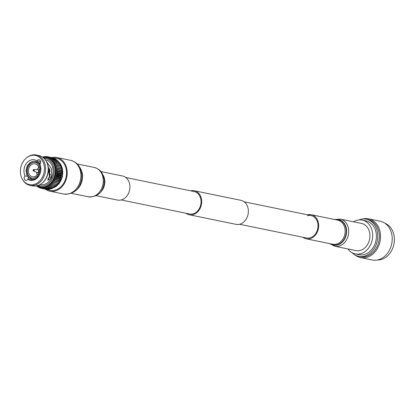 <?xml version="1.0" encoding="UTF-8"?>
<svg xmlns="http://www.w3.org/2000/svg" width="415" height="415" viewBox="0 0 415 415"><rect width="100%" height="100%" fill="white"/><g stroke="black" fill="none" stroke-linecap="round" stroke-linejoin="round"><path stroke-width="0.62" d="M186.07 213.274A12.263 9.794 -78.4 0 0 189.333 214.768A12.263 9.794 -78.4 0 0 193.131 214.622A12.263 9.794 -78.4 0 0 201.69 202.38A12.263 9.794 -78.4 0 0 194.267 190.744A12.263 9.794 -78.4 0 0 190.677 190.833M189.333 214.768L236 224.344A12.263 9.794 -78.4 0 0 239.797 224.204A12.263 9.794 -78.4 0 0 248.357 211.961A12.263 9.794 -78.4 0 0 240.933 200.321L194.267 190.744M121.201 199.957L189.494 213.974A11.454 9.151 -78.4 0 0 193.042 213.844A11.454 9.151 -78.4 0 0 201.036 202.406A11.454 9.151 -78.4 0 0 194.101 191.533L125.802 177.516M352.143 252.756A18.955 15.142 -78.4 0 0 358.653 256.351L360.251 256.683A18.955 15.142 -78.4 0 0 366.123 256.46A18.955 15.142 -78.4 0 0 379.352 237.536A18.955 15.142 -78.4 0 0 367.877 219.54L366.274 219.213A18.955 15.142 -78.4 0 0 360.407 219.436A18.955 15.142 -78.4 0 0 358.876 219.955M362.435 219.042A19.796 15.817 101.6 0 1 368.541 218.819A19.796 15.817 101.6 0 1 380.529 237.613A19.796 15.817 101.6 0 1 366.71 257.378A19.796 15.817 101.6 0 1 360.578 257.606A19.796 15.817 101.6 0 1 355.058 254.997M360.578 257.606L372.255 260.003A19.796 15.817 -78.4 0 0 378.381 259.774A19.796 15.817 -78.4 0 0 392.201 240.01A19.796 15.817 -78.4 0 0 380.213 221.216L368.541 218.819M384.949 223.244A18.955 15.142 101.6 0 1 394.25 241.961A18.955 15.142 101.6 0 1 381.12 259.541A18.955 15.142 101.6 0 1 377.406 260.003M358.653 256.351A18.955 15.142 -78.4 0 0 364.52 256.133A18.955 15.142 -78.4 0 0 377.754 237.209A18.955 15.142 -78.4 0 0 366.274 219.213M347.936 248.948A17.254 13.783 -78.4 0 0 355.292 253.923A17.254 13.783 -78.4 0 0 360.635 253.721A17.254 13.783 -78.4 0 0 372.675 236.498A17.254 13.783 -78.4 0 0 362.233 220.126A17.254 13.783 -78.4 0 0 356.89 220.324A17.254 13.783 -78.4 0 0 353.507 221.797M355.292 253.923L358.996 254.686A17.254 13.783 -78.4 0 0 364.334 254.483A17.254 13.783 -78.4 0 0 376.379 237.261A17.254 13.783 -78.4 0 0 365.931 220.884L362.233 220.126M307.551 214.82A12.305 9.83 101.6 0 1 311.234 214.711A12.305 9.83 101.6 0 1 318.684 226.388A12.305 9.83 101.6 0 1 310.098 238.672A12.305 9.83 101.6 0 1 306.286 238.812A12.305 9.83 101.6 0 1 302.945 237.261M307.52 215.675A11.454 9.151 101.6 0 1 311.063 215.541A11.454 9.151 101.6 0 1 317.999 226.414A11.454 9.151 101.6 0 1 310.005 237.847A11.454 9.151 101.6 0 1 306.457 237.982L239.585 224.256M340.316 219.089L361.548 223.446A13.861 11.07 101.6 0 1 369.941 236.602A13.861 11.07 101.6 0 1 360.267 250.437A13.861 11.07 101.6 0 1 355.977 250.598L334.744 246.24A13.861 11.07 101.6 0 0 339.034 246.079A13.861 11.07 101.6 0 0 348.709 232.244A13.861 11.07 101.6 0 0 340.316 219.089L334.656 219.519M38.751 167.432A5.431 4.337 -78.4 0 0 37.127 169.678M36.603 172.235A5.431 4.337 -78.4 0 0 37.21 174.938M37.423 169.73A1.416 1.131 101.6 0 1 37.708 169.699A1.416 1.131 101.6 0 1 37.858 169.714A1.416 1.131 101.6 0 1 38.714 171.058A1.416 1.131 101.6 0 1 37.729 172.469A1.416 1.131 101.6 0 1 37.293 172.484A1.416 1.131 101.6 0 1 37.148 172.443L33.496 171.032A0.763 0.607 101.6 0 1 33.579 169.595M34.476 176.723A6.619 5.286 -78.4 0 0 39.093 170.114A6.619 5.286 -78.4 0 0 35.088 163.832A6.619 5.286 -78.4 0 0 33.039 163.909A6.619 5.286 -78.4 0 0 28.417 170.518A6.619 5.286 -78.4 0 0 32.427 176.8A6.619 5.286 -78.4 0 0 34.476 176.723M36.93 160.807A10.463 8.357 -78.4 0 0 34.512 159.791A10.463 8.357 -78.4 0 0 31.27 159.915A10.463 8.357 -78.4 0 0 25.025 175.877A2.604 2.08 -78.4 0 0 24.2 178.528A2.604 2.08 -78.4 0 0 25.74 180.364A2.604 2.08 -78.4 0 0 27.888 179.275A10.463 8.357 -78.4 0 0 30.305 180.286A10.463 8.357 -78.4 0 0 33.542 180.167A10.463 8.357 -78.4 0 0 39.793 164.205A2.604 2.08 -78.4 0 0 40.613 161.554A2.604 2.08 -78.4 0 0 39.072 159.718A2.604 2.08 -78.4 0 0 38.268 159.744A2.604 2.08 -78.4 0 0 36.93 160.807L40.618 161.565M50.288 174.435A9.597 7.667 101.6 0 1 47.891 178.969M47.86 178.979L49.94 176.774L49.069 167.847M30.793 155.62A14.899 11.9 -78.4 0 0 26.55 157.814A14.899 11.9 -78.4 0 0 22.208 178.969A14.899 11.9 -78.4 0 0 34.025 184.462A14.899 11.9 -78.4 0 0 44.338 166.757A14.899 11.9 -78.4 0 0 30.793 155.62M22.208 178.969L22.477 179.472A15.5 12.383 -78.4 0 0 29.979 185.365A15.5 12.383 -78.4 0 0 34.777 185.183A15.5 12.383 -78.4 0 0 45.598 169.709A15.5 12.383 -78.4 0 0 36.209 154.997A15.5 12.383 -78.4 0 0 31.41 155.179A15.5 12.383 -78.4 0 0 26.996 157.456L26.55 157.814M29.979 185.365L32.578 185.899A15.5 12.383 -78.4 0 0 37.376 185.718A15.5 12.383 -78.4 0 0 41.791 183.435A15.5 12.383 -78.4 0 0 46.309 161.425A15.5 12.383 -78.4 0 0 38.813 155.532L36.209 154.997M40.11 184.576L40.265 184.608A12.689 10.136 -78.4 0 0 44.192 184.457A12.689 10.136 -78.4 0 0 53.047 171.789A12.689 10.136 -78.4 0 0 45.37 159.749L45.214 159.718M31.732 179.14L32.137 180.157M28.23 178.082L29.387 178.149M43.093 157.539L46.241 157.669A14.899 11.9 -78.4 0 1 55.262 171.81A14.899 11.9 -78.4 0 1 44.862 186.683A14.899 11.9 -78.4 0 1 40.25 186.859L40.846 186.983A14.899 11.9 -78.4 0 0 41.697 187.118A14.899 11.9 -78.4 0 0 42.947 187.175A14.899 11.9 -78.4 0 0 44.203 187.072A14.899 11.9 -78.4 0 0 45.463 186.807L45.717 188.27L50.158 189.183L50.578 188.732M35.202 162.415A8.03 6.417 -78.4 0 0 32.884 162.54A8.03 6.417 -78.4 0 0 30.155 164.101L29.32 163.292A9.052 7.231 -78.4 0 1 35.244 161.383L36.577 161.658A9.052 7.231 -78.4 0 1 37.101 161.788L37.262 162.395M35.244 161.383A9.052 7.231 -78.4 0 1 35.768 161.518L35.451 162.483A8.03 6.417 -78.4 0 0 35.036 162.379A8.03 6.417 -78.4 0 0 32.552 162.472A8.03 6.417 -78.4 0 0 29.823 164.034M30.155 164.101A8.03 6.417 -78.4 0 0 29.434 164.864A8.03 6.417 -78.4 0 0 27.281 171.535A8.03 6.417 -78.4 0 0 27.406 172.63A8.03 6.417 -78.4 0 0 30.881 177.75A8.03 6.417 -78.4 0 0 31.727 178.082L31.39 178.014L31.078 178.979A9.052 7.231 -78.4 0 0 31.602 179.114A9.052 7.231 -78.4 0 0 34.404 179.01A9.052 7.231 -78.4 0 0 37.526 177.205L37.915 177.288M38.247 176.442L37.744 175.701A8.03 6.417 -78.4 0 0 39.897 169.03L40.717 168.806A9.052 7.231 -78.4 0 1 38.247 176.442L38.533 176.5M28.599 164.055L29.102 164.797A8.03 6.417 -78.4 0 0 26.949 171.468L26.129 171.691A9.052 7.231 -78.4 0 1 28.599 164.055L29.927 164.324M27.312 171.935L26.129 171.691M27.281 171.535L26.949 171.468M29.434 164.864L29.102 164.797M31.39 178.014A8.03 6.417 -78.4 0 0 31.81 178.118A8.03 6.417 -78.4 0 0 37.023 176.463L37.526 177.205M31.602 179.114L32.935 179.389A9.052 7.231 -78.4 0 0 35.462 179.353M38.356 176.738L37.023 176.463M35.768 161.518L37.101 161.788M36.323 162.742A8.03 6.417 -78.4 0 0 35.789 162.55L35.451 162.483M30.544 177.682L30.233 178.647A9.052 7.231 -78.4 0 1 26.254 172.785L27.068 172.562A8.03 6.417 -78.4 0 0 30.544 177.682L30.881 177.75M31.125 178.834L30.233 178.647M27.406 172.63L27.068 172.562M49.836 171.883A8.487 6.78 -78.4 0 0 49.541 169.03M42.761 188.514A16.123 12.875 -78.4 0 0 42.994 188.524L47.434 189.432A16.123 12.875 -78.4 0 1 47.196 189.422L42.761 188.514L41.697 187.118L41.65 188.389A16.123 12.875 -78.4 0 1 41.422 188.348L45.858 189.256A16.123 12.875 -78.4 0 0 46.091 189.297L46.205 189.219M50.158 189.183A16.123 12.875 -78.4 0 1 49.919 189.23L45.484 188.322L44.203 187.072L44.358 188.483A16.123 12.875 -78.4 0 1 44.12 188.503L48.555 189.416A16.123 12.875 -78.4 0 0 48.794 189.396L49.146 189.074M46.833 187.964L45.463 186.807A14.899 11.9 -78.4 0 0 46.698 186.387L47.066 187.886A16.123 12.875 -78.4 0 1 46.833 187.964L51.273 188.872A16.123 12.875 -78.4 0 0 51.507 188.794L51.979 188.223M48.161 187.44L46.698 186.387A14.899 11.9 -78.4 0 0 47.907 185.811L48.389 187.331A16.123 12.875 -78.4 0 1 48.161 187.44L52.601 188.348A16.123 12.875 -78.4 0 0 52.824 188.239L53.328 187.544M49.447 186.75L47.907 185.811A14.899 11.9 -78.4 0 0 49.069 185.09L49.67 186.61A16.123 12.875 -78.4 0 1 49.447 186.75L53.888 187.658A16.123 12.875 -78.4 0 0 54.106 187.523L54.873 186.278M50.682 185.904L49.069 185.09A14.899 11.9 -78.4 0 0 50.174 184.224L50.889 185.738A16.123 12.875 -78.4 0 1 50.682 185.904L55.122 186.812A16.123 12.875 -78.4 0 0 55.33 186.651L55.978 185.417M51.849 184.914L50.174 184.224A14.899 11.9 -78.4 0 0 51.206 183.233L52.046 184.727A16.123 12.875 -78.4 0 1 51.849 184.914L56.284 185.821A16.123 12.875 -78.4 0 0 56.482 185.635L57.016 184.426M52.933 183.783L51.206 183.233A14.899 11.9 -78.4 0 0 52.166 182.123L53.115 183.575A16.123 12.875 -78.4 0 1 52.933 183.783L57.374 184.696A16.123 12.875 -78.4 0 0 57.55 184.483L57.97 183.316M53.929 182.533L52.166 182.123A14.899 11.9 -78.4 0 0 53.027 180.909L54.09 182.304A16.123 12.875 -78.4 0 1 53.929 182.533L58.365 183.446A16.123 12.875 -78.4 0 0 58.531 183.217L58.831 182.097L59.257 182.081A16.123 12.875 -78.4 0 0 59.402 181.837L59.594 180.79L60.035 180.629A16.123 12.875 -78.4 0 0 60.159 180.369L60.253 179.399L60.694 179.093A16.123 12.875 -78.4 0 0 60.792 178.824L60.787 177.947L61.218 177.501A16.123 12.875 -78.4 0 0 61.301 177.215L61.202 176.448L61.612 175.861A16.123 12.875 -78.4 0 0 61.669 175.571L61.493 174.912L61.871 174.191A16.123 12.875 -78.4 0 0 61.897 173.901L61.653 173.366L61.985 172.516A16.123 12.875 -78.4 0 0 61.991 172.225L61.679 171.82L61.954 170.85A16.123 12.875 -78.4 0 0 61.934 170.565L61.576 170.295L61.783 169.216A16.123 12.875 -78.4 0 0 61.742 168.936L61.342 168.806L61.472 167.624A16.123 12.875 -78.4 0 0 61.404 167.354L56.969 166.446A16.123 12.875 -78.4 0 1 57.037 166.716L55.537 167.613L61.742 168.936M60.979 167.37L61.026 166.099A16.123 12.875 -78.4 0 0 60.932 165.839L56.497 164.931A16.123 12.875 -78.4 0 1 56.585 165.186L55.174 166.176L56.969 166.446M60.497 166L60.445 164.651A16.123 12.875 -78.4 0 0 60.331 164.413L55.89 163.5A16.123 12.875 -78.4 0 1 56.004 163.743L54.687 164.807L56.497 164.931M59.89 164.714L59.739 163.303A16.123 12.875 -78.4 0 0 59.604 163.079L55.164 162.166A16.123 12.875 -78.4 0 1 55.299 162.39L54.08 163.526L55.89 163.5M59.075 162.971L58.914 162.063A16.123 12.875 -78.4 0 0 58.759 161.86L58.059 161.264M58.178 161.741L57.981 160.947A16.123 12.875 -78.4 0 0 57.81 160.771L53.369 159.858A16.123 12.875 -78.4 0 1 53.545 160.04L52.544 161.253L54.324 160.947L58.759 161.86M57.161 160.636L56.948 159.972A16.123 12.875 -78.4 0 0 56.762 159.817L52.321 158.904A16.123 12.875 -78.4 0 1 52.513 159.059L51.626 160.299L53.369 159.858M56.035 159.666L55.828 159.142A16.123 12.875 -78.4 0 0 55.626 159.012L51.19 158.105A16.123 12.875 -78.4 0 1 51.393 158.229L50.625 159.474L52.321 158.904M54.816 158.846L54.635 158.468A16.123 12.875 -78.4 0 0 54.417 158.369L49.982 157.456A16.123 12.875 -78.4 0 1 50.194 157.56L49.546 158.789L51.19 158.105M53.504 158.177L53.379 157.959A16.123 12.875 -78.4 0 0 53.151 157.887L48.716 156.979A16.123 12.875 -78.4 0 1 48.939 157.046L48.405 158.255L49.982 157.456M52.108 157.674L47.637 156.709A16.123 12.875 -78.4 0 0 47.403 156.668L45.992 157.659L46.293 156.543A16.123 12.875 -78.4 0 0 46.06 156.533L44.742 157.601L44.939 156.554A16.123 12.875 -78.4 0 0 44.701 156.569L43.482 157.7L43.575 156.735A16.123 12.875 -78.4 0 0 43.336 156.787L42.823 157.332M36.52 185.92L36.546 185.993A16.123 12.875 -78.4 0 0 36.733 186.148L37.454 186.299M37.065 185.298L37.666 186.823A16.123 12.875 -78.4 0 0 37.869 186.952L38.678 187.118M37.869 186.952L38.139 185.982L38.86 187.497A16.123 12.875 -78.4 0 0 39.072 187.596L39.99 187.788M39.072 187.596L39.28 186.517L40.115 188.005A16.123 12.875 -78.4 0 0 40.338 188.078L41.386 188.291M41.65 188.389L46.091 189.297M44.358 188.483L48.794 189.396M47.066 187.886L51.507 188.794M48.389 187.331L52.824 188.239M49.67 186.61L54.106 187.523M50.889 185.738L55.33 186.651M52.046 184.727L56.482 185.635M53.115 183.575L57.55 184.483M54.09 182.304L58.531 183.217M59.257 182.081L54.822 181.173A16.123 12.875 -78.4 0 0 54.962 180.924L59.402 181.837M60.035 180.629L55.6 179.716A16.123 12.875 -78.4 0 0 55.719 179.456L60.159 180.369M60.694 179.093L56.253 178.185A16.123 12.875 -78.4 0 0 56.357 177.911L60.792 178.824M61.218 177.501L56.782 176.588A16.123 12.875 -78.4 0 0 56.86 176.308L61.301 177.215M61.612 175.861L57.177 174.948A16.123 12.875 -78.4 0 0 57.234 174.658L61.669 175.571M61.871 174.191L57.431 173.283A16.123 12.875 -78.4 0 0 57.462 172.993L61.897 173.901M61.985 172.516L57.545 171.608A16.123 12.875 -78.4 0 0 57.55 171.317L61.991 172.225M61.954 170.85L57.519 169.943A16.123 12.875 -78.4 0 0 57.498 169.652L61.934 170.565M61.783 169.216L57.348 168.303A16.123 12.875 -78.4 0 0 57.301 168.023M61.472 167.624L57.037 166.716M61.026 166.099L56.585 165.186M60.445 164.651L56.004 163.743M59.739 163.303L55.299 162.39M58.914 162.063L54.474 161.155A16.123 12.875 -78.4 0 0 54.324 160.947M57.981 160.947L53.545 160.04M56.948 159.972L52.513 159.059M55.828 159.142L51.393 158.229M54.635 158.468L50.194 157.56M53.379 157.959L48.939 157.046M47.289 156.746L46.293 156.543M45.811 156.73L44.939 156.554M44.348 156.896L43.575 156.735M42.911 157.233L42.589 157.166M36.847 185.853L36.733 186.148M41.422 188.348L40.468 186.895L40.338 188.078M44.12 188.503L42.947 187.175L42.994 188.524M54.822 181.173L53.027 180.909A14.899 11.9 -78.4 0 0 53.789 179.596L54.962 180.924M55.6 179.716L53.789 179.596A14.899 11.9 -78.4 0 0 54.443 178.206L55.719 179.456M56.253 178.185L54.443 178.206A14.899 11.9 -78.4 0 0 54.982 176.754L56.357 177.911M56.782 176.588L54.982 176.754A14.899 11.9 -78.4 0 0 55.397 175.255L56.86 176.308M57.177 174.948L55.397 175.255A14.899 11.9 -78.4 0 0 55.688 173.724L57.234 174.658M57.431 173.283L55.688 173.724A14.899 11.9 -78.4 0 0 55.849 172.173L57.462 172.993M57.545 171.608L55.849 172.173A14.899 11.9 -78.4 0 0 55.875 170.632L57.55 171.317M57.519 169.943L55.875 170.632A14.899 11.9 -78.4 0 0 55.771 169.107L57.498 169.652M57.348 168.303L55.771 169.107A14.899 11.9 -78.4 0 0 55.537 167.613A14.899 11.9 -78.4 0 0 55.174 166.176A14.899 11.9 -78.4 0 0 54.687 164.807A14.899 11.9 -78.4 0 0 54.08 163.526A14.899 11.9 -78.4 0 0 53.364 162.332L55.164 162.166M54.474 161.155L53.364 162.332A14.899 11.9 -78.4 0 0 52.544 161.253A14.899 11.9 -78.4 0 0 51.626 160.299A14.899 11.9 -78.4 0 0 50.625 159.474A14.899 11.9 -78.4 0 0 49.546 158.789A14.899 11.9 -78.4 0 0 48.405 158.255A14.899 11.9 -78.4 0 0 47.217 157.876L48.716 156.979M47.637 156.709L47.217 157.876A14.899 11.9 -78.4 0 0 46.838 157.793L46.241 157.669A14.899 11.9 -78.4 0 0 43.103 157.55M47.798 164.937L49.515 176.344L47.808 180.406L51.476 177.76L51.33 168.495L46.044 160.947M41.791 183.435L42.242 183.082A14.899 11.9 -78.4 0 0 46.584 161.923L46.309 161.425M28.49 177.392A2.604 2.08 -78.4 0 0 28.173 179.332M27.888 179.275L31.862 180.089A10.463 8.357 -78.4 0 0 31.882 180.105L32.899 180.312M61.342 168.806L55.537 167.613M61.576 170.295L55.771 169.107M61.679 171.82L55.875 170.632M61.653 173.366L55.849 172.173M61.493 174.912L55.688 173.724M61.202 176.448L55.397 175.255M60.787 177.947L54.982 176.754M60.253 179.399L54.443 178.206M59.594 180.79L53.789 179.596M58.831 182.097L53.027 180.909M33.999 179.503L34.284 179.923M49.94 176.774L51.476 177.76M27.686 176.422L25.025 175.877M39.861 162.908A10.463 8.357 101.6 0 1 40.618 162.509M36.302 162.815L36.613 161.85A9.052 7.231 -78.4 0 1 40.592 167.712L39.778 167.935A8.03 6.417 -78.4 0 0 36.302 162.815M40.099 163.832A9.052 7.231 -78.4 0 0 37.947 162.12L36.613 161.85M38.969 162.747L40.488 163.059M40.431 163.204L39.233 162.96M40.224 168.941A8.03 6.417 -78.4 0 0 40.11 168.002L39.778 167.935M37.355 176.531A8.03 6.417 -78.4 0 0 37.921 175.955M40.82 168.153L40.11 168.002M36.349 162.67L35.789 162.55M47.393 189.432A16.356 13.067 -78.4 0 0 50.033 190.355A16.356 13.067 -78.4 0 0 55.096 190.163A16.356 13.067 -78.4 0 0 66.509 173.833A16.356 13.067 -78.4 0 0 56.606 158.312A16.356 13.067 -78.4 0 0 53.483 158.146A16.356 13.067 -78.4 0 1 56.606 158.312A16.356 13.067 -78.4 0 1 66.416 170.731A16.356 13.067 -78.4 0 1 50.033 190.355L50.033 190.355A16.356 13.067 -78.4 0 1 47.393 189.432M96 195.652L117.512 200.066A12.305 9.83 -78.4 0 0 129.838 185.308A12.305 9.83 -78.4 0 0 122.461 175.965L100.949 171.551M45.375 189.157A17.202 13.742 -78.4 0 0 49.862 191.185A17.202 13.742 -78.4 0 0 67.095 170.544A17.202 13.742 -78.4 0 0 56.777 157.482A17.202 13.742 -78.4 0 0 51.859 157.576M335.33 219.654A13 10.385 101.6 0 1 346.582 229.879A13 10.385 101.6 0 1 337.551 244.964A13 10.385 101.6 0 1 330.382 243.761M335.782 219.748A12.766 10.199 101.6 0 1 346.26 230.258A12.766 10.199 101.6 0 1 337.364 244.705A12.766 10.199 101.6 0 1 330.833 243.854M311.234 214.711L337.701 220.142A12.305 9.83 101.6 0 1 345.15 231.819A12.305 9.83 101.6 0 1 336.56 244.103A12.305 9.83 101.6 0 1 332.752 244.243L306.286 238.812M38.377 185.396A14.001 11.184 -78.4 0 0 44.338 185.728A14.001 11.184 -78.4 0 0 54.126 170.7A14.001 11.184 -78.4 0 0 43.943 158.276M52.99 188.011A14.899 11.9 -78.4 0 0 62.276 176.608A14.899 11.9 -78.4 0 0 58.925 162.13M58.624 161.834A14.899 11.9 -78.4 0 0 58.079 161.342M33.807 171.047A0.763 0.607 101.6 0 1 33.496 171.032L33.797 169.553A0.763 0.607 101.6 0 1 33.807 171.047M33.522 169.818A0.477 0.384 -78.4 0 0 33.625 170.741A0.477 0.384 -78.4 0 0 33.522 169.818M51.891 188.327A14.899 11.9 -78.4 0 0 52.171 188.26M33.641 169.574A0.763 0.607 101.6 0 1 33.797 169.553L37.708 169.699M80.816 173.361A17.202 13.742 -78.4 0 0 70.503 160.294C76.775 161.995 78.975 165.969 79.488 166.887L81.802 173.911C82.352 183.622 77.475 195.154 63.583 194.002A17.202 13.742 -78.4 0 0 80.816 173.361M75.016 191.04A14.971 11.962 -78.4 0 0 82.419 174.544A14.971 11.962 -78.4 0 0 79.846 167.52M94.205 167.437C99.911 168.998 101.836 172.64 102.261 173.439L104.17 179.363C104.492 187.627 100.923 197.587 88.188 196.772A14.971 11.962 -78.4 0 0 103.185 178.808A14.971 11.962 -78.4 0 0 94.205 167.437L77.206 163.951M99.294 193.291A12.305 9.83 -78.4 0 0 104.741 180.157A12.305 9.83 -78.4 0 0 103.044 175.016M244.191 201.815L311.063 215.541M329.712 243.621L334.744 246.24M52.938 188.088L59.023 183.845L62.541 176.562L62.473 168.438L58.8 161.912M37.293 172.484L38.533 172.739M51.854 188.374L52.264 188.28M40.25 186.859L37.303 185.738M38.927 162.716L40.494 163.038M37.858 169.714L39.098 169.968M70.503 160.294L56.777 157.482M63.583 194.002L49.862 191.185M88.188 196.772L71.188 193.286"/></g></svg>

